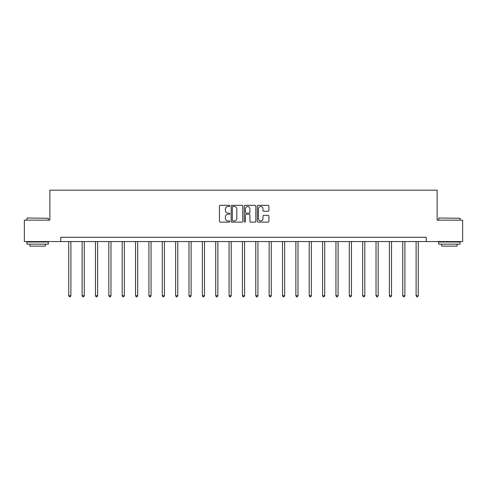 <?xml version="1.0" encoding="UTF-8"?>
<svg xmlns="http://www.w3.org/2000/svg" width="487" height="487" viewBox="0 0 487 487"><rect width="100%" height="100%" fill="white"/><g stroke="black" fill="none" stroke-linecap="round" stroke-linejoin="round"><path stroke-width="0.73" d="M229.797 205.916A0.59 0.59 0 0 0 229.213 205.325L220.276 205.325A0.84 0.84 0 0 0 219.436 206.165L219.436 221.299A0.84 0.84 0 0 0 220.276 222.139L229.213 222.139A0.59 0.59 0 0 0 229.797 221.548A0.59 0.59 0 0 0 229.213 220.964L228.056 220.964A2.691 2.691 0 0 1 225.365 218.273L225.365 217.013A2.691 2.691 0 0 1 228.056 214.323L229.213 214.323A0.59 0.59 0 0 0 229.797 213.732A0.59 0.59 0 0 0 229.213 213.142L228.056 213.142A2.691 2.691 0 0 1 225.365 210.451L225.365 209.191A2.691 2.691 0 0 1 228.056 206.5L229.213 206.5A0.59 0.59 0 0 0 229.797 205.916M268.069 211.255A0.84 0.84 0 0 0 268.909 210.414L268.909 206.165A0.84 0.84 0 0 0 268.069 205.325L258.147 205.325A0.84 0.84 0 0 0 257.306 206.165L257.306 221.299A0.84 0.84 0 0 0 258.147 222.139L268.069 222.139A0.84 0.84 0 0 0 268.909 221.299L268.909 216.167A0.84 0.84 0 0 0 268.069 215.327L263.82 215.327A0.84 0.84 0 0 0 262.98 216.167L262.98 218.712A2.246 2.246 0 0 1 260.734 220.964A2.246 2.246 0 0 1 258.481 218.712L258.481 208.753A2.246 2.246 0 0 1 260.734 206.5A2.246 2.246 0 0 1 262.98 208.753L262.98 210.414A0.84 0.84 0 0 0 263.82 211.255L268.069 211.255M60.747 241.564L24.35 241.564L24.35 220.154L49.869 220.154L49.869 190.18L437.131 190.18L437.131 220.154L462.65 220.154L462.65 241.564L426.253 241.564L426.253 237.285L60.747 237.285L60.747 241.564L426.253 241.564M242.763 206.165A0.84 0.84 0 0 0 241.923 205.325L232.007 205.325A0.84 0.84 0 0 0 231.167 206.165L231.167 221.299A0.84 0.84 0 0 0 232.007 222.139L241.923 222.139A0.84 0.84 0 0 0 242.763 221.299L242.763 206.165M245.077 205.325L254.993 205.325A0.84 0.84 0 0 1 255.833 206.165L255.833 221.299A0.84 0.84 0 0 1 254.993 222.139L250.75 222.139A0.84 0.84 0 0 1 249.91 221.299L249.91 215.163A0.84 0.84 0 0 0 249.07 214.323L246.252 214.323A0.84 0.84 0 0 0 245.411 215.163L245.411 221.548A0.59 0.59 0 0 1 244.821 222.139A0.59 0.59 0 0 1 244.237 221.548L244.237 206.165A0.84 0.84 0 0 1 245.077 205.325M232.932 206.5A0.59 0.59 0 0 0 232.342 207.091L232.342 220.374A0.59 0.59 0 0 0 232.932 220.964L234.15 220.964A2.691 2.691 0 0 0 236.84 218.273L236.84 209.191A2.691 2.691 0 0 0 234.15 206.5L232.932 206.5M249.91 208.795A2.246 2.246 0 0 0 247.664 206.543A2.246 2.246 0 0 0 245.411 208.795L245.411 212.302A0.84 0.84 0 0 0 246.252 213.142L249.07 213.142A0.84 0.84 0 0 0 249.91 212.302L249.91 208.795M68.752 241.564L68.752 295.706L70.895 295.706L70.895 241.564M70.895 295.706L70.25 296.82L69.398 296.82L68.752 295.706M27.175 218.012L48.329 218.273L27.175 218.012M37.627 244.133L26.919 244.133L26.919 241.99L48.329 241.99L48.329 244.133L37.627 244.133M45.334 244.133L45.334 246.105L29.914 246.105L29.914 244.133M438.927 218.012L460.081 218.273L438.927 218.012M449.373 244.133L438.671 244.133L438.671 241.99L460.081 241.99L460.081 244.133L449.373 244.133M457.086 244.133L457.086 246.105L441.666 246.105L441.666 244.133M82.114 241.564L82.114 295.706L84.257 295.706L84.257 241.564M84.257 295.706L83.612 296.82L82.753 296.82L82.114 295.706M95.47 241.564L95.47 295.706L97.613 295.706L97.613 241.564M97.613 295.706L96.974 296.82L96.116 296.82L95.47 295.706M108.832 241.564L108.832 295.706L110.975 295.706L110.975 241.564M110.975 295.706L110.33 296.82L109.478 296.82L108.832 295.706M122.194 241.564L122.194 295.706L124.331 295.706L124.331 241.564M124.331 295.706L123.692 296.82L122.834 296.82L122.194 295.706M135.55 241.564L135.55 295.706L137.693 295.706L137.693 241.564M137.693 295.706L137.048 296.82L136.196 296.82L135.55 295.706M148.912 241.564L148.912 295.706L151.055 295.706L151.055 241.564M151.055 295.706L150.41 296.82L149.552 296.82L148.912 295.706M162.274 241.564L162.274 295.706L164.411 295.706L164.411 241.564M164.411 295.706L163.772 296.82L162.914 296.82L162.274 295.706M175.63 241.564L175.63 295.706L177.773 295.706L177.773 241.564M177.773 295.706L177.128 296.82L176.276 296.82L175.63 295.706M188.993 241.564L188.993 295.706L191.129 295.706L191.129 241.564M191.129 295.706L190.49 296.82L189.632 296.82L188.993 295.706M202.349 241.564L202.349 295.706L204.491 295.706L204.491 241.564M204.491 295.706L203.852 296.82L202.994 296.82L202.349 295.706M215.711 241.564L215.711 295.706L217.853 295.706L217.853 241.564M217.853 295.706L217.208 296.82L216.35 296.82L215.711 295.706M229.073 241.564L229.073 295.706L231.209 295.706L231.209 241.564M231.209 295.706L230.57 296.82L229.712 296.82L229.073 295.706M242.429 241.564L242.429 295.706L244.571 295.706L244.571 241.564M244.571 295.706L243.926 296.82L243.074 296.82L242.429 295.706M255.791 241.564L255.791 295.706L257.927 295.706L257.927 241.564M257.927 295.706L257.288 296.82L256.43 296.82L255.791 295.706M269.147 241.564L269.147 295.706L271.289 295.706L271.289 241.564M271.289 295.706L270.65 296.82L269.792 296.82L269.147 295.706M282.509 241.564L282.509 295.706L284.651 295.706L284.651 241.564M284.651 295.706L284.006 296.82L283.148 296.82L282.509 295.706M295.871 241.564L295.871 295.706L298.007 295.706L298.007 241.564M298.007 295.706L297.368 296.82L296.51 296.82L295.871 295.706M309.227 241.564L309.227 295.706L311.37 295.706L311.37 241.564M311.37 295.706L310.724 296.82L309.872 296.82L309.227 295.706M322.589 241.564L322.589 295.706L324.726 295.706L324.726 241.564M324.726 295.706L324.086 296.82L323.228 296.82L322.589 295.706M335.945 241.564L335.945 295.706L338.088 295.706L338.088 241.564M338.088 295.706L337.448 296.82L336.59 296.82L335.945 295.706M349.307 241.564L349.307 295.706L351.45 295.706L351.45 241.564M351.45 295.706L350.804 296.82L349.952 296.82L349.307 295.706M362.669 241.564L362.669 295.706L364.806 295.706L364.806 241.564M364.806 295.706L364.166 296.82L363.308 296.82L362.669 295.706M376.025 241.564L376.025 295.706L378.168 295.706L378.168 241.564M378.168 295.706L377.522 296.82L376.67 296.82L376.025 295.706M389.387 241.564L389.387 295.706L391.53 295.706L391.53 241.564M391.53 295.706L390.884 296.82L390.026 296.82L389.387 295.706M402.743 241.564L402.743 295.706L404.886 295.706L404.886 241.564M404.886 295.706L404.247 296.82L403.388 296.82L402.743 295.706M416.105 241.564L416.105 295.706L418.248 295.706L418.248 241.564M418.248 295.706L417.603 296.82L416.75 296.82L416.105 295.706M26.919 220.154L26.919 218.273M31.801 241.99L31.801 241.564M43.446 241.99L43.446 241.564M48.329 220.154L48.329 218.273M438.671 220.154L438.671 218.273M443.554 241.99L443.554 241.564M455.199 241.99L455.199 241.564M460.081 220.154L460.081 218.273"/></g></svg>
